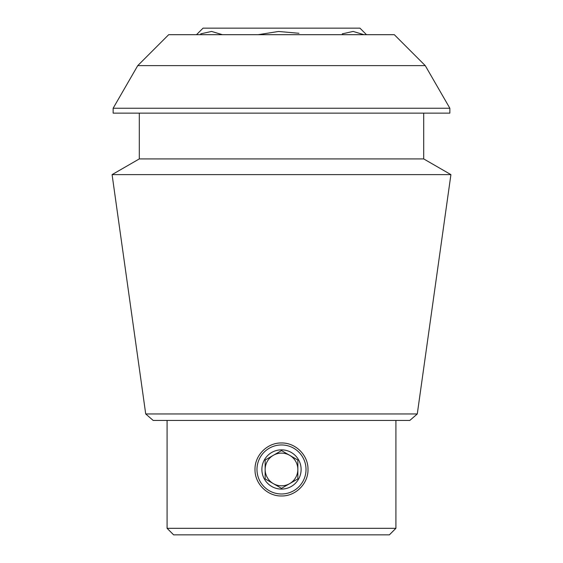 <?xml version="1.0" encoding="UTF-8"?>
<svg xmlns="http://www.w3.org/2000/svg" width="563" height="563" viewBox="0 0 563 563"><rect width="100%" height="100%" fill="white"/><g stroke="black" fill="none" stroke-linecap="round" stroke-linejoin="round"><path stroke-width="0.84" d="M255.004 469.472C254.694 455.298 267.334 442.652 281.486 442.975C295.652 442.652 308.32 455.305 307.996 469.458C308.327 483.61 295.688 496.27 281.514 495.968C267.355 496.306 254.687 483.645 255.004 469.472M281.514 495.968A26.496 26.496 0 0 1 281.155 495.961M280.824 442.982A26.496 26.496 0 0 1 281.486 442.975M258.206 34.688L278.502 31.479L298.953 33.273M363.937 34.688L353.135 31.437L342.276 33.843M222.385 34.688L211.582 31.437L200.724 33.843M425.255 65.625L394.311 34.688L168.689 34.688L137.745 65.625L425.255 65.625L449.858 108.244L113.142 108.244L113.142 113.142L449.858 113.142L449.858 108.244M145.718 413.96L153.171 420.434L409.829 420.434L417.282 413.96L145.718 413.96L112.086 174.621L450.914 174.621L423.7 158.914L139.3 158.914L112.086 174.621M395.916 420.434L395.916 528.312L167.084 528.312L173.622 534.85L389.378 534.85L395.916 528.312M423.7 113.142L423.7 158.914M417.282 413.96L450.914 174.621M196.508 34.688L203.046 28.15L359.954 28.15L366.492 34.688M281.5 444.953A24.519 24.519 0 0 1 302.732 481.731A24.519 24.519 0 0 1 260.268 481.731A24.519 24.519 0 0 1 281.5 444.953M301.114 469.472A19.614 19.614 0 0 0 271.69 452.483A19.614 19.614 0 0 0 271.69 486.453A19.614 19.614 0 0 0 301.114 469.472M281.5 488.346L297.848 478.909L297.848 460.034L281.5 450.597L265.152 460.034L265.152 469.472A16.348 16.348 0 0 1 289.671 455.312A16.348 16.348 0 0 1 289.671 483.624A16.348 16.348 0 0 1 265.152 469.472L265.152 478.909L265.152 460.034L281.5 450.597L297.848 460.034L297.848 478.909L281.5 488.346L265.152 478.909L281.5 488.346M167.084 420.434L167.084 528.312M137.745 65.625L113.142 108.244M139.3 113.142L139.3 158.914"/></g></svg>
